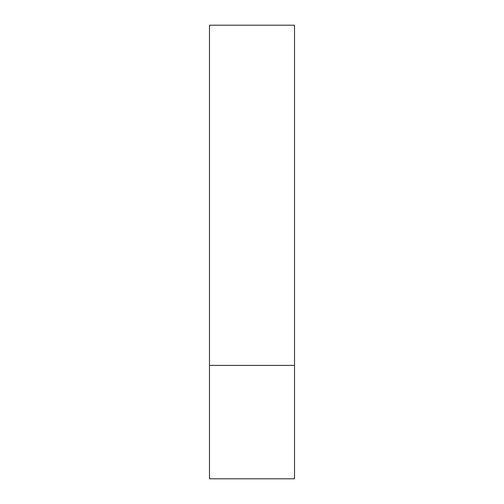 <?xml version="1.0" encoding="UTF-8"?>
<svg xmlns="http://www.w3.org/2000/svg" width="504" height="504" viewBox="0 0 504 504"><rect width="100%" height="100%" fill="white"/><g stroke="black" fill="none" stroke-linecap="round" stroke-linejoin="round"><path stroke-width="0.76" d="M294.525 365.4L209.475 365.4L294.525 365.4L294.525 25.2L209.475 25.2L209.475 478.8L294.525 478.8L294.525 365.4"/></g></svg>
